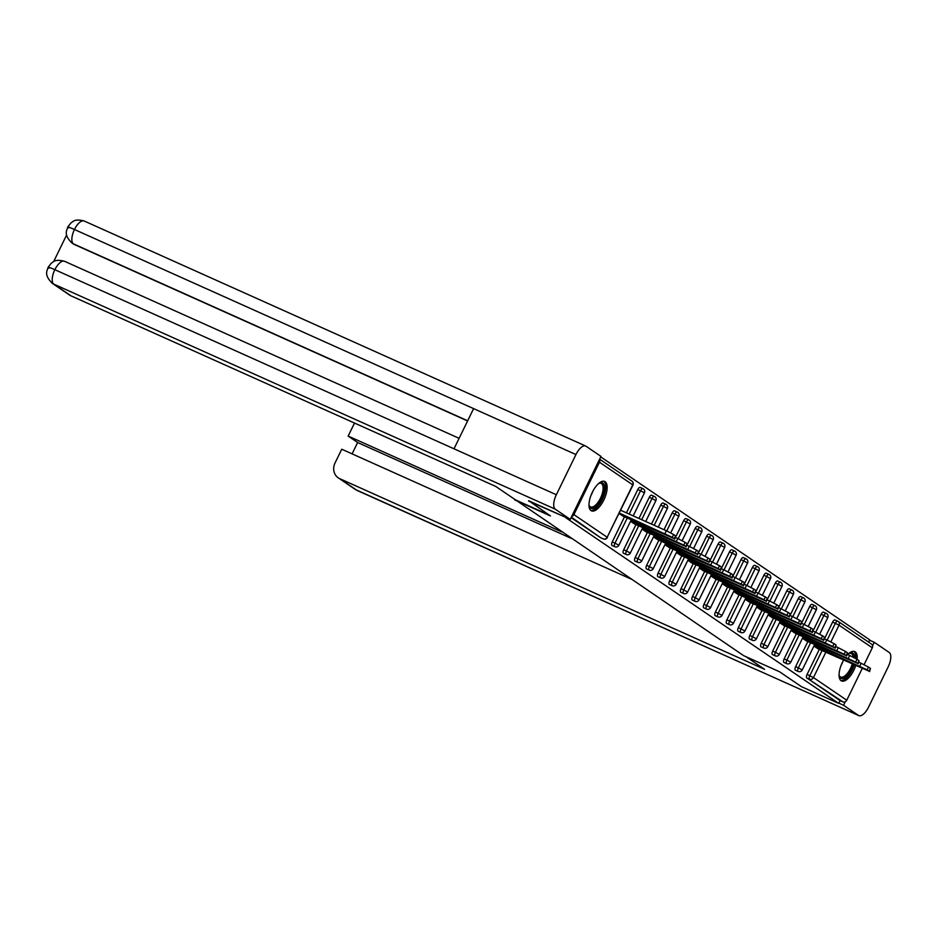 <?xml version="1.0" encoding="UTF-8"?>
<svg xmlns="http://www.w3.org/2000/svg" width="936" height="936" viewBox="0 0 936 936"><rect width="100%" height="100%" fill="white"/><g stroke="black" fill="none" stroke-linecap="round" stroke-linejoin="round"><path stroke-width="1.4" d="M857.13 659.342A16.111 6.844 114.2 0 0 855.188 651.819A16.111 6.844 114.2 0 0 854.732 651.561A16.111 6.844 114.2 0 0 847.688 654.58M843.535 660.231A16.111 6.844 114.2 0 0 841.101 680.706A16.111 6.844 114.2 0 0 841.546 680.952A16.111 6.844 114.2 0 0 855.703 665.695M605.124 481.712A16.111 6.844 114.2 0 0 604.668 481.455A16.111 6.844 114.2 0 0 592.078 492.804A16.111 6.844 114.2 0 0 591.025 510.6A16.111 6.844 114.2 0 0 591.482 510.857A16.111 6.844 114.2 0 0 604.059 499.508A16.111 6.844 114.2 0 0 605.124 481.712M868.62 642.143L869.731 639.873L600.725 456.885M862.173 668.596L846.752 700.21A3.1 2.796 124.2 0 1 842.833 701.836L840.107 700.619L838.75 703.392L801.391 686.626L779.501 671.744L743.675 655.668L514.835 499.426M571.697 516.403A3.1 2.796 -55.8 0 0 573.908 514.613L599.473 462.208A3.1 2.796 -55.8 0 0 599.485 459.436M600.725 537.744A3.1 1.31 -65.8 0 1 600.631 537.709A3.1 1.31 -65.8 0 1 600.538 537.662L571.1 517.631M514.625 499.859L550.438 515.923L528.711 500.713M528.548 501.041L566.069 517.479M871.1 643.874A3.1 2.796 124.2 0 1 872.305 647.806L864.092 664.654M838.75 703.392L565.906 517.795M619.082 513.525L623.247 516.274M840.107 700.619L806.82 677.98A3.1 1.31 -65.8 0 1 807.078 674.447L819.316 649.362M825.061 637.591L832.642 622.042A3.1 1.31 -65.8 0 1 835.006 619.96A3.1 1.31 -65.8 0 1 835.099 620.006L837.65 621.153M813.595 629.799L821.176 614.25A3.1 1.31 -65.8 0 1 823.551 612.167A3.1 1.31 -65.8 0 1 823.633 612.214M795.542 670.258A3.1 1.31 -65.8 0 1 795.448 670.235A3.1 1.31 -65.8 0 1 795.366 670.188A3.1 1.31 -65.8 0 1 795.623 666.654L807.85 641.569M802.14 621.995L809.722 606.446A3.1 1.31 -65.8 0 1 812.085 604.375A3.1 1.31 -65.8 0 1 812.179 604.422M784.087 662.466A3.1 1.31 -65.8 0 1 783.994 662.431A3.1 1.31 -65.8 0 1 783.9 662.384A3.1 1.31 -65.8 0 1 784.157 658.862L796.396 633.766M790.674 614.203L798.256 598.654A3.1 1.31 -65.8 0 1 800.631 596.571A3.1 1.31 -65.8 0 1 800.713 596.63M772.621 654.673A3.1 1.31 -65.8 0 1 772.528 654.638A3.1 1.31 -65.8 0 1 772.446 654.592A3.1 1.31 -65.8 0 1 772.703 651.058L784.93 625.973M779.22 606.411L786.802 590.862A3.1 1.31 -65.8 0 1 789.165 588.779A3.1 1.31 -65.8 0 1 789.259 588.826M761.167 646.881A3.1 1.31 -65.8 0 1 761.073 646.846A3.1 1.31 -65.8 0 1 760.98 646.799A3.1 1.31 -65.8 0 1 761.237 643.266L773.475 618.181M767.754 598.619L775.336 583.058A3.1 1.31 -65.8 0 1 777.711 580.987A3.1 1.31 -65.8 0 1 777.793 581.034M749.701 639.077A3.1 1.31 -65.8 0 1 749.607 639.054A3.1 1.31 -65.8 0 1 749.525 638.995A3.1 1.31 -65.8 0 1 749.783 635.474L762.009 610.389M756.3 590.815L763.881 575.266A3.1 1.31 -65.8 0 1 766.245 573.195A3.1 1.31 -65.8 0 1 766.338 573.241M738.247 631.285A3.1 1.31 -65.8 0 1 738.153 631.25A3.1 1.31 -65.8 0 1 738.059 631.203A3.1 1.31 -65.8 0 1 738.317 627.682L750.555 602.585M744.834 583.023L752.415 567.473A3.1 1.31 -65.8 0 1 754.79 565.391A3.1 1.31 -65.8 0 1 754.872 565.449M726.781 623.493A3.1 1.31 -65.8 0 1 726.687 623.458A3.1 1.31 -65.8 0 1 726.605 623.411A3.1 1.31 -65.8 0 1 726.862 619.878L739.089 594.793M733.379 575.23L740.961 559.681A3.1 1.31 -65.8 0 1 743.324 557.599A3.1 1.31 -65.8 0 1 743.418 557.645M715.326 615.689A3.1 1.31 -65.8 0 1 715.233 615.666A3.1 1.31 -65.8 0 1 715.139 615.619A3.1 1.31 -65.8 0 1 715.397 612.085L727.635 587.001M721.913 567.427L729.495 551.877A3.1 1.31 -65.8 0 1 731.87 549.806A3.1 1.31 -65.8 0 1 731.952 549.853M703.86 607.897A3.1 1.31 -65.8 0 1 703.767 607.862A3.1 1.31 -65.8 0 1 703.685 607.815A3.1 1.31 -65.8 0 1 703.942 604.293L716.169 579.197M710.459 559.634L718.041 544.085A3.1 1.31 -65.8 0 1 720.404 542.014A3.1 1.31 -65.8 0 1 720.498 542.061M692.406 600.105A3.1 1.31 -65.8 0 1 692.312 600.07A3.1 1.31 -65.8 0 1 692.219 600.023A3.1 1.31 -65.8 0 1 692.476 596.489L704.714 571.405M698.993 551.842L706.575 536.293A3.1 1.31 -65.8 0 1 708.95 534.21A3.1 1.31 -65.8 0 1 709.032 534.257M680.94 592.312A3.1 1.31 -65.8 0 1 680.846 592.277A3.1 1.31 -65.8 0 1 680.764 592.231A3.1 1.31 -65.8 0 1 681.01 588.697L693.248 563.612M687.539 544.05L695.12 528.489A3.1 1.31 -65.8 0 1 697.484 526.418A3.1 1.31 -65.8 0 1 697.577 526.465M669.486 584.509A3.1 1.31 -65.8 0 1 669.392 584.485A3.1 1.31 -65.8 0 1 669.298 584.427A3.1 1.31 -65.8 0 1 669.556 580.905L681.794 555.82M676.073 536.246L683.654 520.697A3.1 1.31 -65.8 0 1 686.029 518.626A3.1 1.31 -65.8 0 1 686.111 518.673M658.02 576.716A3.1 1.31 -65.8 0 1 657.926 576.681A3.1 1.31 -65.8 0 1 657.844 576.635A3.1 1.31 -65.8 0 1 658.09 573.113L670.328 548.016M663.998 529.706L672.2 512.905A3.1 1.31 -65.8 0 1 674.563 510.822A3.1 1.31 -65.8 0 1 674.657 510.88M646.565 568.924A3.1 1.31 -65.8 0 1 646.472 568.889A3.1 1.31 -65.8 0 1 646.378 568.842A3.1 1.31 -65.8 0 1 646.636 565.309L658.874 540.224M651.479 524.09L660.734 505.112A3.1 1.31 -65.8 0 1 663.109 503.03A3.1 1.31 -65.8 0 1 663.191 503.077M635.099 561.12A3.1 1.31 -65.8 0 1 635.006 561.097A3.1 1.31 -65.8 0 1 634.924 561.05A3.1 1.31 -65.8 0 1 635.17 557.517L647.408 532.432M638.96 518.462L649.28 497.308A3.1 1.31 -65.8 0 1 651.643 495.238A3.1 1.31 -65.8 0 1 651.737 495.284M623.645 553.328A3.1 1.31 -65.8 0 1 623.552 553.293A3.1 1.31 -65.8 0 1 623.458 553.246A3.1 1.31 -65.8 0 1 623.715 549.725L635.953 524.628M626.441 512.846L637.814 489.516A3.1 1.31 -65.8 0 1 640.189 487.445A3.1 1.31 -65.8 0 1 640.271 487.492M612.179 545.536A3.1 1.31 -65.8 0 1 612.085 545.501A3.1 1.31 -65.8 0 1 612.004 545.454A3.1 1.31 -65.8 0 1 612.249 541.921L624.487 516.836M630.548 521.317L634.702 524.078M642.002 529.121L646.168 531.87M653.468 536.913L657.622 539.663M664.923 544.705L669.088 547.466M676.389 552.497L680.542 555.259M687.843 560.301L692.008 563.051M699.309 568.093L703.462 570.843M710.763 575.886L714.928 578.647M722.229 583.678L726.394 586.439M733.684 591.482L737.849 594.231M745.15 599.274L749.315 602.035M756.604 607.066L760.769 609.827M768.07 614.87L772.235 617.62M779.524 622.662L783.689 625.412M790.99 630.454L795.155 633.216M802.444 638.247L806.61 641.008M813.91 646.051L818.076 648.8M672.305 537.322L674.283 538.668L675.64 535.895L673.651 534.55L672.305 537.322L619.328 513.045M674.283 538.668L622.931 516.134M644.015 524.464L641.382 523.505L647.466 526.804L663.413 533.731L644.015 524.464M664.981 533.532L666.338 530.747L620.673 510.26M666.338 530.747L673.651 534.55M675.64 535.895L674.739 539.089M683.76 545.115L685.749 546.472L687.094 543.687L685.117 542.342L683.76 545.115L630.782 520.837M685.749 546.472L634.386 523.926M655.481 532.256L652.837 531.297L658.932 534.608L674.868 541.523L655.481 532.256M676.435 541.324L677.793 538.539L675.5 537.521M677.793 538.539L685.117 542.342M687.094 543.687L686.193 546.881M695.226 552.919L697.203 554.264L698.56 551.48L696.571 550.134L695.226 552.919L642.248 528.629M697.203 554.264L645.852 531.73M666.935 540.049L664.303 539.101L670.387 542.4L686.334 549.327L666.935 540.049M687.902 549.116L689.259 546.343L686.965 545.314M689.259 546.343L696.571 550.134M698.56 551.48L697.659 554.685M706.68 560.711L708.669 562.056L710.014 559.283L708.037 557.926L706.68 560.711L653.702 536.422M708.669 562.056L657.306 539.522M678.401 547.852L675.757 546.893L681.853 550.192L697.788 557.119L678.401 547.852M699.356 556.908L700.713 554.135L698.42 553.106M700.713 554.135L708.037 557.926M710.014 559.283L709.114 562.477M718.146 568.503L720.123 569.848L721.48 567.076L719.491 565.73L718.146 568.503L665.168 544.225M720.123 569.848L668.772 547.314M689.855 555.645L687.223 554.685L693.307 557.996L709.254 564.911L689.855 555.645M710.822 564.712L712.179 561.928L709.886 560.898M712.179 561.928L719.491 565.73M721.48 567.076L720.58 570.27M729.6 576.295L731.589 577.652L732.935 574.868L730.957 573.522L729.6 576.295L676.623 552.018M731.589 577.652L680.226 555.118M701.321 563.437L698.677 562.489L704.773 565.789L720.708 572.715L701.321 563.437M722.276 572.504L723.633 569.731L721.34 568.702M723.633 569.731L730.957 573.522M732.935 574.868L732.034 578.074M598.619 483.514A13.935 5.92 -65.8 0 1 599.215 483.175A13.935 5.92 -65.8 0 1 599.508 483.034A13.935 5.92 -65.8 0 1 604.048 492.219A13.935 5.92 -65.8 0 1 593.904 508.061A13.935 5.92 -65.8 0 1 589.13 505.639A13.935 5.92 -65.8 0 1 588.99 504.972M589.001 505.042A12.905 5.487 114.2 0 0 590.569 506.938A12.905 5.487 114.2 0 0 593.26 506.75A12.905 5.487 114.2 0 0 601.907 494.734A12.905 5.487 114.2 0 0 601.146 483.385A12.905 5.487 114.2 0 0 598.677 483.479M590.674 510.319A16.006 6.798 114.2 0 0 593.494 509.909A16.006 6.798 114.2 0 0 604.001 495.612A16.006 6.798 114.2 0 0 603.743 481.209M848.683 653.62A13.935 5.92 -65.8 0 1 849.28 653.281A13.935 5.92 -65.8 0 1 849.572 653.129A13.935 5.92 -65.8 0 1 854.638 657.891M853.48 664.689A13.935 5.92 -65.8 0 1 843.98 678.155A13.935 5.92 -65.8 0 1 839.206 675.745A13.935 5.92 -65.8 0 1 839.065 675.067M839.077 675.137A12.905 5.487 114.2 0 0 840.633 677.044A12.905 5.487 114.2 0 0 843.324 676.845A12.905 5.487 114.2 0 0 852.205 664.115M853.141 657.119A12.905 5.487 114.2 0 0 851.21 653.492A12.905 5.487 114.2 0 0 848.741 653.585M840.75 680.425A16.006 6.798 114.2 0 0 843.558 680.016A16.006 6.798 114.2 0 0 854.299 665.063M855.726 658.499A16.006 6.798 114.2 0 0 853.808 651.316M548.905 514.882L515.537 499.906L495.706 486.416L70.96 295.823A12.39 11.185 124.2 0 1 69.416 294.957L52.252 283.292A12.39 11.185 124.2 0 0 53.808 284.158L70.96 295.823M575.944 454.545L473.604 408.623L453.995 448.8L556.347 494.734L575.944 454.545A12.706 5.394 114.2 0 1 585.667 446.027A12.706 5.394 114.2 0 1 586.018 446.226L600.97 456.394L570.258 519.363L528.688 500.76M556.347 494.734A12.706 5.394 114.2 0 0 555.305 509.196L570.258 519.363M66.655 234.948L53.656 261.589M467.579 420.966L74.447 244.553A12.39 11.185 124.2 0 1 72.891 243.688L74.447 244.553M64.876 261.472A12.706 5.394 114.2 0 0 64.514 261.273A12.706 5.394 114.2 0 0 54.85 269.697C48.918 267.041 46.952 266.538 48.965 268.187M84.521 221.189A12.706 5.394 114.2 0 0 84.158 220.99A12.706 5.394 114.2 0 0 74.447 229.507C68.515 226.851 66.573 226.313 68.62 227.916M746.132 656.768L764.572 669.31L339.838 478.717L356.99 490.394L858.487 715.42L843.535 705.253L838.867 703.158M354.51 423.06L348.157 436.071L561.752 531.917M858.487 715.42A12.706 5.394 114.2 0 0 858.85 715.619A12.706 5.394 114.2 0 0 868.561 707.113L888.159 666.923A12.706 5.394 114.2 0 0 889.2 652.462L874.247 642.283L872.574 645.723M845.255 701.743L843.535 705.253M630.981 579.01L341.745 449.221L335.018 463.016A12.39 11.185 -55.8 0 0 338.282 477.851A12.39 11.185 -55.8 0 0 339.838 478.717M571.229 538.364L357.634 442.517L352.1 453.866M357.634 442.517L348.157 436.071M874.247 642.283L869.579 640.189M741.066 584.099L743.044 585.445L744.401 582.672L742.412 581.314L741.066 584.099L688.089 559.81M743.044 585.445L691.692 562.91M712.776 571.229L710.143 570.281L716.227 573.581L732.174 580.507L712.776 571.229M733.742 580.297L735.099 577.524L732.806 576.494M735.099 577.524L742.412 581.314M744.401 582.672L743.5 585.866M752.521 591.891L754.51 593.237L755.855 590.464L753.878 589.118L752.521 591.891L699.543 567.614M754.51 593.237L703.147 570.703M724.242 579.033L721.597 578.074L727.693 581.373L743.629 588.299L724.242 579.033M745.196 588.1L746.554 585.316L744.26 584.286M746.554 585.316L753.878 589.118M755.855 590.464L754.954 593.658M763.987 599.683L765.964 601.041L767.321 598.256L765.332 596.911L763.987 599.683L711.009 575.406M765.964 601.041L714.613 578.495M735.696 586.825L733.063 585.866L739.147 589.177L755.095 596.092L735.696 586.825M756.662 595.893L758.02 593.108L755.726 592.09M758.02 593.108L765.332 596.911M767.321 598.256L766.42 601.45M775.441 607.487L777.43 608.833L778.775 606.048L776.798 604.703L775.441 607.487L722.463 583.198M777.43 608.833L726.067 586.299M747.162 594.617L744.518 593.67L750.613 596.969L766.549 603.895L747.162 594.617M768.117 603.685L769.474 600.912L767.181 599.882M769.474 600.912L776.798 604.703M778.775 606.048L777.875 609.254M786.907 615.28L788.884 616.625L790.241 613.852L788.252 612.495L786.907 615.28L733.929 590.99M788.884 616.625L737.533 594.091M758.616 602.421L755.984 601.462L762.068 604.761L778.015 611.688L758.616 602.421M779.583 611.477L780.94 608.704L778.647 607.675M780.94 608.704L788.252 612.495M790.241 613.852L789.34 617.046M798.361 623.072L800.35 624.417L801.696 621.644L799.718 620.299L798.361 623.072L745.384 598.794M800.35 624.417L748.987 601.883M770.082 610.213L767.438 609.254L773.534 612.565L789.469 619.48L770.082 610.213M791.037 619.281L792.394 616.496L790.101 615.467M792.394 616.496L799.718 620.299M801.696 621.644L800.795 624.838M809.827 630.864L811.804 632.221L813.162 629.437L811.173 628.091L809.827 630.864L756.85 606.587M811.804 632.221L760.453 609.687M781.537 618.006L778.904 617.058L784.988 620.357L800.935 627.284L781.537 618.006M802.503 627.073L803.86 624.3L801.567 623.271M803.86 624.3L811.173 628.091M813.162 629.437L812.261 632.642M821.282 638.668L823.27 640.013L824.616 637.24L822.639 635.883L821.282 638.668L768.304 614.379M823.27 640.013L771.907 617.479M793.003 625.798L790.358 624.85L796.454 628.15L812.389 635.076L793.003 625.798M813.957 634.865L815.314 632.092L813.021 631.063M815.314 632.092L822.639 635.883M824.616 637.24L823.715 640.435M832.747 646.46L834.725 647.806L836.082 645.033L834.093 643.675L832.747 646.46L779.77 622.171M834.725 647.806L783.373 625.271M804.457 633.602L801.824 632.642L807.908 635.942L823.855 642.868L804.457 633.602M825.423 642.669L826.78 639.885L824.487 638.855M826.78 639.885L834.093 643.675M836.082 645.033L835.181 648.227M844.202 654.252L846.191 655.61L847.536 652.825L845.559 651.479L844.202 654.252L791.224 629.975M846.191 655.61L794.828 633.064M815.923 641.394L813.279 640.435L819.374 643.746L835.31 650.66L815.923 641.394M836.878 650.462L838.235 647.677L835.942 646.659M838.235 647.677L845.559 651.479M847.536 652.825L846.635 656.019M855.668 662.044L857.645 663.402L859.002 660.617L857.013 659.272L855.668 662.044L802.69 637.767M857.645 663.402L806.294 640.867M827.377 649.186L824.745 648.238L830.829 651.538L846.776 658.464L827.377 649.186M848.344 658.254L849.701 655.481L847.408 654.451M849.701 655.481L857.013 659.272M859.002 660.617L858.101 663.823M867.122 669.848L869.111 671.194L870.457 668.421L868.479 667.064L867.122 669.848L814.144 645.559M869.111 671.194L817.748 648.66M838.843 656.99L836.199 656.031L842.295 659.33L858.23 666.256L838.843 656.99M859.798 666.046L861.155 663.273L858.862 662.243M861.155 663.273L868.479 667.064M870.457 668.421L869.556 671.615M573.908 514.613L607.183 537.252L632.748 484.848L599.473 462.208M600.538 537.662L571.334 517.163M600.631 537.709L603.357 538.937A3.1 1.31 114.2 0 1 603.275 538.879A3.1 2.796 -55.8 0 0 607.183 537.252L632.97 485.059A3.1 3.1 0 0 0 631.929 481.139A3.1 2.796 -55.8 0 1 632.748 484.848L632.97 485.059M872.305 647.806L839.03 625.166L830.887 641.862M825.809 652.275L813.466 677.57L846.752 700.21M842.833 701.836L806.82 677.98M807.078 674.447L813.466 677.57A3.1 2.796 124.2 0 1 809.558 679.197A3.1 1.31 -65.8 0 1 809.804 675.675L822.042 650.59M835.006 619.96L837.743 621.188A3.1 1.31 114.2 0 1 837.825 621.235A3.1 2.796 124.2 0 1 839.03 625.166L832.642 622.042M612.249 541.921L614.987 543.149L627.225 518.064M629.168 514.075L640.552 490.745L637.814 489.516M607.405 537.463A3.1 3.1 0 0 1 603.357 538.937A3.1 1.31 114.2 0 0 603.509 538.972M643.009 488.709A3.1 1.31 114.2 0 0 642.915 488.662A3.1 1.31 114.2 0 0 640.552 490.745L644.436 492.851A3.1 3.1 0 0 0 642.915 488.662L640.189 487.445M612.085 545.501L614.823 546.729A3.1 3.1 0 0 0 618.871 545.255L614.987 543.149A3.1 1.31 -65.8 0 0 614.73 546.683A3.1 1.31 114.2 0 0 614.823 546.729A3.1 1.31 114.2 0 0 614.964 546.776M623.715 549.725L626.441 550.941L638.68 525.856M641.687 519.691L652.006 498.537L649.28 497.308M635.17 557.517L637.907 558.745L650.146 533.649M654.205 525.307L663.472 506.329L660.734 505.112M646.636 565.309L649.362 566.537L661.6 541.453M666.736 530.934L674.926 514.133L672.2 512.905M658.09 573.113L660.828 574.33L673.066 549.245M678.19 538.726L686.392 521.925L683.654 520.697M669.556 580.905L672.282 582.134L684.52 557.037M689.657 546.519L697.846 529.717L695.12 528.489M681.01 588.697L683.748 589.926L695.986 564.841M701.111 554.311L709.312 537.51L706.575 536.293M692.476 596.489L695.202 597.718L707.44 572.633M712.577 562.115L720.767 545.314L718.041 544.085M703.942 604.293L706.668 605.51L718.907 580.425M724.031 569.907L732.233 553.106L729.495 551.877M715.397 612.085L718.123 613.314L730.361 588.217M735.497 577.699L743.687 560.898L740.961 559.681M726.862 619.878L729.589 621.106L741.827 596.021M746.951 585.503L755.153 568.702L752.415 567.473M738.317 627.682L741.043 628.898L753.281 603.814M758.417 593.295L766.607 576.494L763.881 575.266M749.783 635.474L752.509 636.702L764.747 611.606M769.872 601.087L778.073 584.286L775.336 583.058M761.237 643.266L763.963 644.495L776.201 619.41M781.338 608.88L789.528 592.078L786.802 590.862M772.703 651.058L775.429 652.287L787.667 627.202M792.792 616.684L800.994 599.882L798.256 598.654M784.157 658.862L786.883 660.079L799.122 634.994M804.258 624.476L812.448 607.675L809.722 606.446M795.623 666.654L798.35 667.883L810.588 642.786M815.712 632.268L823.914 615.467L821.176 614.25M827.178 640.072L835.368 623.271A3.1 1.31 114.2 0 1 837.743 621.188A3.1 3.1 0 0 1 838.211 621.457L871.498 644.085M654.463 496.513A3.1 1.31 114.2 0 0 654.381 496.454A3.1 1.31 114.2 0 0 652.006 498.537L655.89 500.643A3.1 3.1 0 0 0 654.381 496.454L651.643 495.238M623.552 553.293L626.278 554.521A3.1 3.1 0 0 0 630.326 553.059L626.441 550.941A3.1 1.31 -65.8 0 0 626.196 554.475A3.1 1.31 114.2 0 0 626.278 554.521A3.1 1.31 114.2 0 0 626.43 554.568M665.929 504.305A3.1 1.31 114.2 0 0 665.835 504.258A3.1 1.31 114.2 0 0 663.472 506.329L667.356 508.435A3.1 3.1 0 0 0 665.835 504.258L663.109 503.03M635.006 561.097L637.744 562.314A3.1 3.1 0 0 0 641.792 560.851L637.907 558.745A3.1 1.31 -65.8 0 0 637.65 562.267A3.1 1.31 114.2 0 0 637.744 562.314A3.1 1.31 114.2 0 0 637.884 562.36M677.383 512.097A3.1 1.31 114.2 0 0 677.301 512.05A3.1 1.31 114.2 0 0 674.926 514.133L678.811 516.239A3.1 3.1 0 0 0 677.301 512.05L674.563 510.822M646.472 568.889L649.198 570.118A3.1 3.1 0 0 0 653.246 568.643L649.362 566.537A3.1 1.31 -65.8 0 0 649.116 570.071A3.1 1.31 114.2 0 0 649.198 570.118A3.1 1.31 114.2 0 0 649.35 570.153M688.849 519.889A3.1 1.31 114.2 0 0 688.756 519.843A3.1 1.31 114.2 0 0 686.392 521.925L690.277 524.031A3.1 3.1 0 0 0 688.756 519.843L686.029 518.626M657.926 576.681L660.664 577.91A3.1 3.1 0 0 0 664.712 576.436L660.828 574.33A3.1 1.31 -65.8 0 0 660.57 577.863A3.1 1.31 114.2 0 0 660.664 577.91A3.1 1.31 114.2 0 0 660.804 577.957M700.303 527.693A3.1 1.31 114.2 0 0 700.222 527.647A3.1 1.31 114.2 0 0 697.846 529.717L701.731 531.823A3.1 3.1 0 0 0 700.222 527.647L697.484 526.418M669.392 584.485L672.118 585.702A3.1 3.1 0 0 0 676.166 584.24L672.282 582.134A3.1 1.31 -65.8 0 0 672.036 585.655A3.1 1.31 114.2 0 0 672.118 585.702A3.1 1.31 114.2 0 0 672.27 585.749M711.769 535.486A3.1 1.31 114.2 0 0 711.676 535.439A3.1 1.31 114.2 0 0 709.312 537.51L713.197 539.627A3.1 3.1 0 0 0 711.676 535.439L708.95 534.21M680.846 592.277L683.584 593.494A3.1 3.1 0 0 0 687.632 592.032L683.748 589.926A3.1 1.31 -65.8 0 0 683.491 593.447A3.1 1.31 114.2 0 0 683.584 593.494A3.1 1.31 114.2 0 0 683.725 593.541M723.224 543.278A3.1 1.31 114.2 0 0 723.142 543.231A3.1 1.31 114.2 0 0 720.767 545.314L724.651 547.42A3.1 3.1 0 0 0 723.142 543.231L720.404 542.014M692.312 600.07L695.038 601.298A3.1 3.1 0 0 0 699.087 599.824L695.202 597.718A3.1 1.31 -65.8 0 0 694.957 601.251A3.1 1.31 114.2 0 0 695.038 601.298A3.1 1.31 114.2 0 0 695.191 601.345M734.69 551.082A3.1 1.31 114.2 0 0 734.596 551.023A3.1 1.31 114.2 0 0 732.233 553.106L736.117 555.212A3.1 3.1 0 0 0 734.596 551.023L731.87 549.806M703.767 607.862L706.505 609.09A3.1 3.1 0 0 0 710.553 607.628L706.668 605.51A3.1 1.31 -65.8 0 0 706.411 609.043A3.1 1.31 114.2 0 0 706.505 609.09A3.1 1.31 114.2 0 0 706.645 609.137M746.144 558.874A3.1 1.31 114.2 0 0 746.062 558.827A3.1 1.31 114.2 0 0 743.687 560.898L747.572 563.004A3.1 3.1 0 0 0 746.062 558.827L743.324 557.599M715.233 615.666L717.959 616.882A3.1 3.1 0 0 0 722.007 615.42L718.123 613.314A3.1 1.31 -65.8 0 0 717.877 616.836A3.1 1.31 114.2 0 0 717.959 616.882A3.1 1.31 114.2 0 0 718.111 616.929M757.61 566.666A3.1 1.31 114.2 0 0 757.516 566.619A3.1 1.31 114.2 0 0 755.153 568.702L759.037 570.808A3.1 3.1 0 0 0 757.516 566.619L754.79 565.391M726.687 623.458L729.425 624.686A3.1 3.1 0 0 0 733.473 623.212L729.589 621.106A3.1 1.31 -65.8 0 0 729.331 624.628A3.1 1.31 114.2 0 0 729.425 624.686A3.1 1.31 114.2 0 0 729.565 624.721M769.064 574.458A3.1 1.31 114.2 0 0 768.982 574.411A3.1 1.31 114.2 0 0 766.607 576.494L770.492 578.6A3.1 3.1 0 0 0 768.982 574.411L766.245 573.195M738.153 631.25L740.879 632.479A3.1 3.1 0 0 0 744.927 631.004L741.043 628.898A3.1 1.31 -65.8 0 0 740.797 632.432A3.1 1.31 114.2 0 0 740.879 632.479A3.1 1.31 114.2 0 0 741.031 632.525M780.53 582.262A3.1 1.31 114.2 0 0 780.437 582.215A3.1 1.31 114.2 0 0 778.073 584.286L781.958 586.392A3.1 3.1 0 0 0 780.437 582.215L777.711 580.987M749.607 639.054L752.345 640.271A3.1 3.1 0 0 0 756.393 638.808L752.509 636.702A3.1 1.31 -65.8 0 0 752.251 640.224A3.1 1.31 114.2 0 0 752.345 640.271A3.1 1.31 114.2 0 0 752.485 640.318M791.985 590.054A3.1 1.31 114.2 0 0 791.903 590.008A3.1 1.31 114.2 0 0 789.528 592.078L793.412 594.196A3.1 3.1 0 0 0 791.903 590.008L789.165 588.779M761.073 646.846L763.799 648.063A3.1 3.1 0 0 0 767.848 646.6L763.963 644.495A3.1 1.31 -65.8 0 0 763.717 648.016A3.1 1.31 114.2 0 0 763.799 648.063A3.1 1.31 114.2 0 0 763.952 648.11M803.451 597.847A3.1 1.31 114.2 0 0 803.357 597.8A3.1 1.31 114.2 0 0 800.994 599.882L804.878 601.988A3.1 3.1 0 0 0 803.357 597.8L800.631 596.571M772.528 654.638L775.265 655.867A3.1 3.1 0 0 0 779.314 654.393L775.429 652.287A3.1 1.31 -65.8 0 0 775.172 655.82A3.1 1.31 114.2 0 0 775.265 655.867A3.1 1.31 114.2 0 0 775.406 655.902M814.905 605.65A3.1 1.31 114.2 0 0 814.823 605.592A3.1 1.31 114.2 0 0 812.448 607.675L816.332 609.781A3.1 3.1 0 0 0 814.823 605.592L812.085 604.375M783.994 662.431L786.72 663.659A3.1 3.1 0 0 0 790.768 662.197L786.883 660.079A3.1 1.31 -65.8 0 0 786.638 663.612A3.1 1.31 114.2 0 0 786.72 663.659A3.1 1.31 114.2 0 0 786.872 663.706M826.371 613.443A3.1 1.31 114.2 0 0 826.277 613.396A3.1 1.31 114.2 0 0 823.914 615.467L827.798 617.573A3.1 3.1 0 0 0 826.277 613.396L823.551 612.167M795.448 670.235L798.186 671.451A3.1 3.1 0 0 0 802.234 669.989L798.35 667.883A3.1 1.31 -65.8 0 0 798.092 671.404A3.1 1.31 114.2 0 0 798.186 671.451A3.1 1.31 114.2 0 0 798.326 671.498M647.466 526.804L647.794 526.149M658.932 534.608L659.248 533.953M670.387 542.4L670.714 541.745M681.853 550.192L682.168 549.537M693.307 557.996L693.635 557.341M704.773 565.789L705.089 565.133M592.827 491.306A12.905 5.487 -65.8 0 1 590.955 495.46M842.891 661.413A12.905 5.487 -65.8 0 1 841.031 665.566M555.305 509.196L53.808 284.158A12.706 5.394 114.2 0 1 54.85 269.697L453.995 448.8M467.672 420.767L73.453 243.875A12.706 5.394 114.2 0 1 74.447 229.507L473.604 408.623M338.282 477.851L355.434 489.528A12.39 11.185 124.2 0 0 356.99 490.394A12.706 5.394 114.2 0 0 357.341 490.593A12.706 5.394 114.2 0 0 357.727 490.721M716.227 573.581L716.555 572.926M727.693 581.373L728.009 580.718M739.147 589.177L739.475 588.522M750.613 596.969L750.929 596.314M762.068 604.761L762.395 604.106M773.534 612.565L773.85 611.91M784.988 620.357L785.316 619.702M796.454 628.15L796.77 627.494M807.908 635.942L808.236 635.287M819.374 643.746L819.69 643.09M830.829 651.538L831.156 650.883M842.295 659.33L842.611 658.675M599.625 459.155L631.929 481.139M618.871 545.255L631.25 519.878M633.204 515.876L644.436 492.851M630.326 553.059L642.716 527.67M645.723 521.504L655.89 500.643M641.792 560.851L654.17 535.462M658.242 527.12L667.356 508.435M653.246 568.643L665.636 543.254M670.702 532.865L678.811 516.239M664.712 576.436L677.091 551.058M682.157 540.657L690.277 524.031M676.166 584.24L688.557 558.85M693.623 548.461L701.731 531.823M687.632 592.032L700.011 566.643M705.077 556.253L713.197 539.627M699.087 599.824L711.477 574.447M716.543 564.045L724.651 547.42M710.553 607.628L722.931 582.239M727.997 571.837L736.117 555.212M722.007 615.42L734.397 590.031M739.463 579.641L747.572 563.004M733.473 623.212L745.852 597.823M750.918 587.434L759.037 570.808M744.927 631.004L757.318 605.627M762.384 595.226L770.492 578.6M756.393 638.808L768.772 613.419M773.838 603.03L781.958 586.392M767.848 646.6L780.238 621.212M785.304 610.822L793.412 594.196M779.314 654.393L791.692 629.004M796.758 618.614L804.878 601.988M790.768 662.197L803.158 636.808M808.224 626.406L816.332 609.781M802.234 669.989L814.612 644.6M819.679 634.21L827.798 617.573M585.667 446.027L84.158 220.99C73.921 218.462 73.102 221.902 70.984 222.862L67.743 227.027C67.193 230.326 62.946 233.977 71.908 243.009M459.108 438.329L64.514 261.273C54.218 258.745 53.481 262.185 51.316 263.168L48.11 267.263C47.525 270.551 43.313 274.295 52.252 283.292M858.85 715.619L355.434 489.528"/></g></svg>
